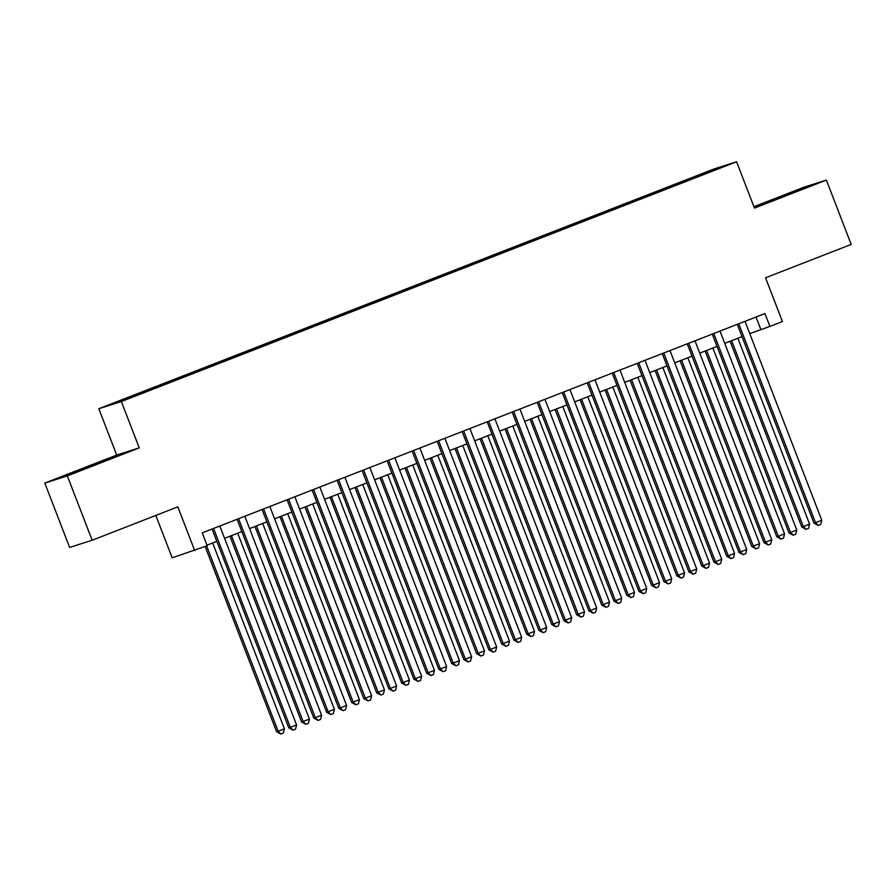 <?xml version="1.0" encoding="UTF-8"?>
<svg xmlns="http://www.w3.org/2000/svg" width="896" height="896" viewBox="0 0 896 896"><rect width="100%" height="100%" fill="white"/><g stroke="black" fill="none" stroke-linecap="round" stroke-linejoin="round"><path stroke-width="1.34" d="M139.843 394.229L129.662 398.037L139.843 394.229M155.814 515.435L172.166 557.805L207.211 545.731L202.25 532.862L764.96 313.555L769.922 326.424L782.421 321.552L765.542 277.794L851.2 244.418L826.37 180.074L803.835 187.264L753.939 206.707M44.8 483.09L69.63 547.434L92.165 540.243L67.334 475.899L139.238 447.877L121.363 401.542L98.829 408.733L116.704 455.067L44.8 483.09L67.334 475.899M121.363 401.542L736.59 161.762L714.056 168.952L98.829 408.733M713.978 170.206L702.386 174.821L714.067 170.43M683.693 182.213L683.178 181.462L678.922 182.818L138.712 393.355L115.472 402.718L156.498 387.677L692.485 178.786M683.178 181.462L710.696 170.733L719.947 167.787L692.44 178.506M194.712 550.614L177.822 506.856L92.165 540.243M736.59 161.762L754.466 208.096L826.37 180.074M749.762 333.637L769.922 326.424M206.998 545.171L216.832 541.341M224.571 538.328L241.842 531.597M249.581 528.584L266.851 521.853M274.59 518.829L291.85 512.098M299.589 509.085L316.859 502.354M324.598 499.341L341.869 492.61M349.608 489.586L366.878 482.854M374.618 479.842L391.888 473.11M399.627 470.098L416.898 463.366M424.637 460.354L441.907 453.622M449.646 450.598L466.917 443.867M474.656 440.854L491.926 434.123M499.666 431.11L516.936 424.379M524.675 421.355L541.946 414.624M549.685 411.611L566.955 404.88M574.694 401.867L591.965 395.136M599.704 392.123L616.974 385.392M624.714 382.368L641.984 375.637M649.723 372.624L666.994 365.893M674.733 362.88L692.003 356.149M699.742 353.136L717.013 346.405M724.752 343.381L742.022 336.65M756.034 317.038L760.782 329.336M679.336 183.915L678.922 182.818M710.494 171.472L710.696 170.733M775.802 198.498L755.059 206.83L761.846 204.658L810.118 185.853L775.802 198.498L776.003 199.035M139.238 447.877L116.704 455.067M67.838 475.138L116.11 456.333L81.794 468.989L61.051 477.31L67.838 475.138M737.274 324.341L814.005 523.186L815.528 522.704L738.763 323.77M821.778 520.262L820.736 524.485L818.238 525.459L815.528 522.704L821.778 520.262L745.013 321.328M818.238 525.459L814.005 523.186M730.128 341.286L801.819 527.072L803.342 526.59L809.592 524.149L737.867 338.274M731.618 340.704L803.342 526.59L806.053 529.346L801.819 527.072M809.592 524.149L808.55 528.371L806.053 529.346M793.722 192.427L772.744 200.514M764.49 203.661L801.102 189.47M99.714 462.907L78.736 470.994M70.482 474.141L107.094 459.95M712.264 334.096L788.995 532.941L790.518 532.448L713.754 333.514M796.768 530.018L795.726 534.24L793.229 535.214L790.518 532.448L796.768 530.018L720.003 331.072M793.229 535.214L788.995 532.941M687.254 343.84L763.986 542.685L765.509 542.192L688.744 343.258M771.758 539.762L770.717 543.984L768.219 544.958L765.509 542.192L771.758 539.762L694.994 340.827M768.219 544.958L763.986 542.685M662.245 353.584L738.976 552.429L740.499 551.947L663.734 353.013M746.749 549.506L745.707 553.728L743.21 554.702L740.499 551.947L746.749 549.506L669.984 350.571M743.21 554.702L738.976 552.429M637.235 363.339L713.966 562.173L715.49 561.691L638.725 362.757M721.739 559.25L720.698 563.472L718.2 564.458L715.49 561.691L721.739 559.25L644.974 360.315M718.2 564.458L713.966 562.173M705.118 351.03L776.81 536.827L784.582 533.904L712.858 348.018M706.608 350.459L778.333 536.334L781.043 539.101L776.81 536.827M784.582 533.904L783.541 538.126L781.043 539.101M680.109 360.786L751.8 546.571L759.573 543.648L687.848 357.762M681.598 360.203L753.323 546.09L756.034 548.845L751.8 546.571M759.573 543.648L758.531 547.87L756.034 548.845M655.099 370.53L726.79 556.315L728.314 555.834L734.563 553.392L662.838 367.517M656.589 369.947L728.314 555.834L731.024 558.589L726.79 556.315M734.563 553.392L733.522 557.614L731.024 558.589M630.09 380.274L701.781 566.059L703.304 565.578L709.554 563.136L637.829 377.261M631.579 379.702L703.304 565.578L706.014 568.344L701.781 566.059M709.554 563.136L708.512 567.37L706.014 568.344M612.226 373.083L688.957 571.928L690.48 571.435L613.715 372.501M696.73 569.005L695.688 573.227L693.19 574.202L690.48 571.435L696.73 569.005L619.965 370.059M693.19 574.202L688.957 571.928M605.08 390.029L676.771 575.814L684.544 572.891L612.819 387.005M606.57 389.446L678.294 575.322L681.005 578.088L676.771 575.814M684.544 572.891L683.502 577.114L681.005 578.088M587.216 382.827L663.947 581.672L665.47 581.19L588.706 382.245M671.72 578.749L670.678 582.971L668.181 583.946L665.47 581.19L671.72 578.749L594.955 379.814M668.181 583.946L663.947 581.672M580.07 399.773L651.762 585.558L653.285 585.077L659.534 582.635L587.81 396.76M581.56 399.19L653.285 585.077L655.995 587.832L651.762 585.558M659.534 582.635L658.493 586.858L655.995 587.832M562.206 392.571L638.938 591.416L640.461 590.934L563.696 392M646.71 588.493L645.669 592.715L643.171 593.69L640.461 590.934L646.71 588.493L569.946 389.558M643.171 593.69L638.938 591.416M555.061 409.517L626.752 595.302L628.275 594.821L634.525 592.379L562.8 406.504M556.55 408.934L628.275 594.821L630.986 597.576L626.752 595.302M634.525 592.379L633.483 596.602L630.986 597.576M537.197 402.326L613.928 601.171L615.451 600.678L538.686 401.744M621.701 598.248L620.659 602.47L618.162 603.445L615.451 600.678L621.701 598.248L544.936 399.302M618.162 603.445L613.928 601.171M530.051 419.261L601.742 605.058L609.515 602.134L537.79 416.248M531.541 418.69L603.266 604.565L605.976 607.331L601.742 605.058M609.515 602.134L608.474 606.357L605.976 607.331M512.187 412.07L588.918 610.915L590.442 610.422L513.677 411.488M596.691 607.992L595.65 612.214L593.152 613.189L590.442 610.422L596.691 607.992L519.926 409.058M593.152 613.189L588.918 610.915M487.178 421.814L563.909 620.659L565.432 620.178L488.667 421.232M571.682 617.736L570.64 621.958L568.142 622.933L565.432 620.178L571.682 617.736L494.917 418.802M568.142 622.933L563.909 620.659M462.168 431.558L538.899 630.403L540.422 629.922L463.658 430.987M546.672 627.48L545.63 631.702L543.133 632.677L540.422 629.922L546.672 627.48L469.907 428.546M543.133 632.677L538.899 630.403M437.158 441.314L513.89 640.158L515.413 639.666L438.648 440.731M521.662 637.235L520.621 641.458L518.123 642.432L515.413 639.666L521.662 637.235L444.898 438.29M518.123 642.432L513.89 640.158M412.149 451.058L488.88 649.902L490.403 649.421L413.638 450.475M496.653 646.979L495.611 651.202L493.114 652.176L490.403 649.421L496.653 646.979L419.888 448.045M493.114 652.176L488.88 649.902M387.139 460.802L463.87 659.646L465.394 659.165L388.629 460.23M471.643 656.723L470.602 660.946L468.104 661.92L465.394 659.165L471.643 656.723L394.878 457.789M468.104 661.92L463.87 659.646M362.13 470.557L438.861 669.39L440.384 668.909L363.619 469.974M446.634 666.467L445.592 670.701L443.094 671.675L440.384 668.909L446.634 666.467L369.869 467.533M443.094 671.675L438.861 669.39M337.12 480.301L413.851 679.146L415.374 678.653L338.61 479.718M421.624 676.222L420.582 680.445L418.085 681.419L415.374 678.653L421.624 676.222L344.859 477.288M418.085 681.419L413.851 679.146M312.11 490.045L388.842 688.89L390.365 688.408L313.6 489.462M396.614 685.966L395.573 690.189L393.075 691.163L390.365 688.408L396.614 685.966L319.85 487.032M393.075 691.163L388.842 688.89M287.101 499.789L363.832 698.634L365.355 698.152L288.59 499.218M371.605 695.71L370.563 699.933L368.066 700.907L365.355 698.152L371.605 695.71L294.84 496.776M368.066 700.907L363.832 698.634M262.102 509.544L338.822 708.389L340.346 707.896L263.581 508.962M346.595 705.466L345.554 709.688L343.056 710.662L340.346 707.896L346.595 705.466L269.83 506.52M343.056 710.662L338.822 708.389M237.093 519.288L313.813 718.133L315.336 717.64L238.571 518.706M321.586 715.21L320.544 719.432L318.046 720.406L315.336 717.64L321.586 715.21L244.832 516.275M318.046 720.406L313.813 718.133M505.042 429.016L576.733 614.802L584.506 611.878L512.781 425.992M506.531 428.434L578.256 614.309L580.966 617.075L576.733 614.802M584.506 611.878L583.464 616.101L580.966 617.075M480.032 438.76L551.723 624.546L553.246 624.064L559.496 621.622L487.771 435.747M481.522 438.178L553.246 624.064L555.957 626.819L551.723 624.546M559.496 621.622L558.454 625.845L555.957 626.819M455.022 448.504L526.714 634.29L528.237 633.808L534.486 631.366L462.762 445.491M456.512 447.922L528.237 633.808L530.947 636.563L526.714 634.29M534.486 631.366L533.445 635.589L530.947 636.563M430.013 458.248L501.704 644.045L509.477 641.122L437.752 455.235M431.502 457.677L503.227 643.552L505.938 646.318L501.704 644.045M509.477 641.122L508.435 645.344L505.938 646.318M405.003 468.003L476.694 653.789L484.467 650.866L412.742 464.979M406.493 467.421L478.218 653.307L480.928 656.062L476.694 653.789M484.467 650.866L483.426 655.088L480.928 656.062M379.994 477.747L451.685 663.533L453.208 663.051L459.469 660.61L387.733 474.734M381.483 477.165L453.208 663.051L455.918 665.806L451.685 663.533M459.469 660.61L458.427 664.832L455.918 665.806M354.984 487.491L426.675 673.277L434.459 670.365L362.723 484.478M356.474 486.92L428.198 672.795L430.909 675.562L426.675 673.277M434.459 670.365L433.418 674.587L430.909 675.562M329.974 497.246L401.666 683.032L409.45 680.109L337.714 494.222M331.464 496.664L403.189 682.539L405.899 685.306L401.666 683.032M409.45 680.109L408.408 684.331L405.899 685.306M304.976 506.99L376.656 692.776L378.179 692.294L384.44 689.853L312.715 503.978M306.454 506.408L378.179 692.294L380.89 695.05L376.656 692.776M384.44 689.853L383.398 694.075L380.89 695.05M279.966 516.734L351.646 702.52L353.17 702.038L359.43 699.597L287.706 513.722M281.445 516.152L353.17 702.038L355.88 704.794L351.646 702.52M359.43 699.597L358.389 703.819L355.88 704.794M254.957 526.478L326.637 712.275L334.421 709.352L262.696 523.466M256.435 525.907L328.16 711.782L330.87 714.549L326.637 712.275M334.421 709.352L333.379 713.574L330.87 714.549M229.947 536.234L301.627 722.019L309.411 719.096L237.686 533.21M231.426 535.651L303.15 721.526L305.861 724.293L301.627 722.019M309.411 719.096L308.37 723.318L305.861 724.293M212.083 529.032L288.803 727.877L290.326 727.395L213.562 528.45M296.576 724.954L295.534 729.176L293.037 730.15L290.326 727.395L296.576 724.954L219.822 526.019M293.037 730.15L288.803 727.877M205.15 546.538L276.618 731.763L284.402 728.84L212.677 542.965M206.64 545.955L278.141 731.282L280.851 734.037L276.618 731.763M284.402 728.84L283.36 733.062L280.851 734.037"/></g></svg>
